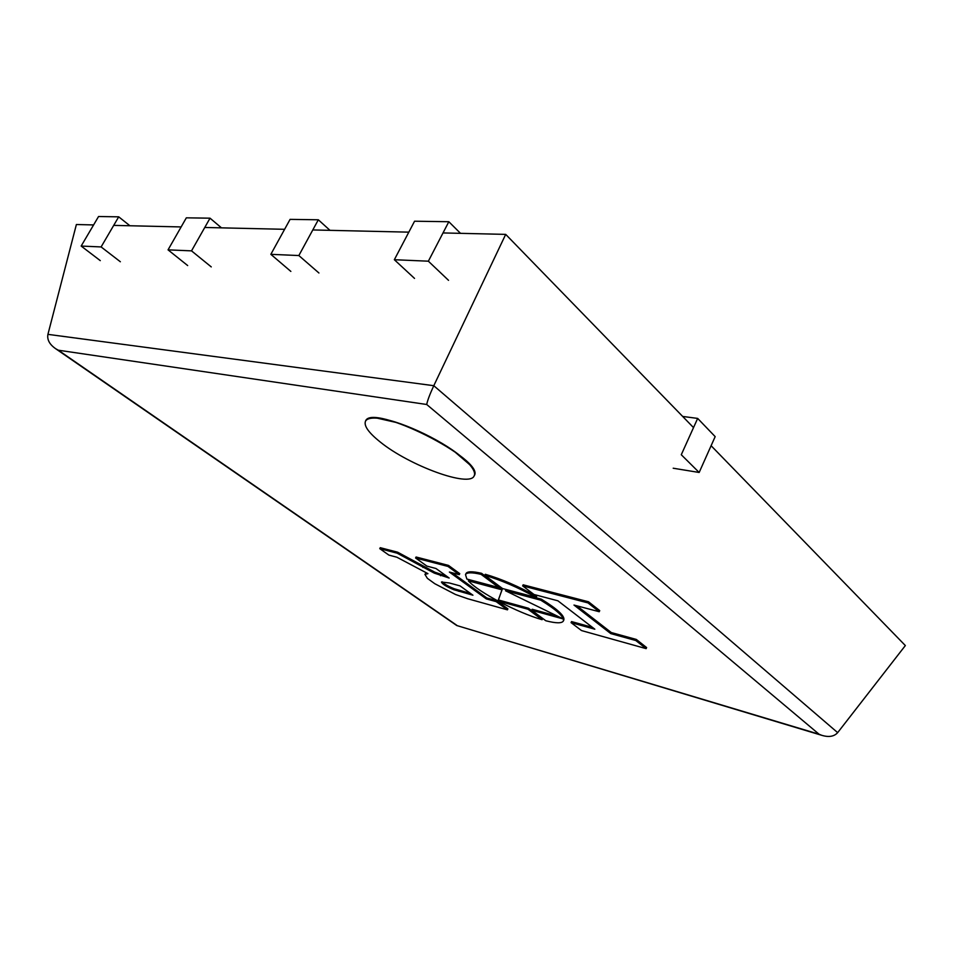 <?xml version="1.0" encoding="UTF-8"?>
<svg xmlns="http://www.w3.org/2000/svg" width="953" height="953" viewBox="0 0 953 953"><rect width="100%" height="100%" fill="white"/><g stroke="black" fill="none" stroke-linecap="round" stroke-linejoin="round"><path stroke-width="1.43" d="M697.667 418.415L681.276 454.736L699.157 472.474L715.167 436.629L697.667 418.415L682.658 416.437M673.199 468.221L699.157 472.474M120.352 261.753L101.113 246.934L81.16 246.065L100.279 260.622M129.918 225.754L118.708 216.831L101.113 246.934M118.708 216.831L98.552 216.522L81.16 246.065M211.256 266.9L191.517 250.865L168.05 249.853L187.681 265.565M221.501 227.862L210.029 218.177L191.517 250.865M210.029 218.177L186.335 217.832L168.05 249.853M448.529 280.337L428.362 261.193L394.339 259.716L414.519 278.407M460.513 233.342L448.827 221.727L428.362 261.193M448.827 221.727L414.567 221.215L394.339 259.716M318.933 272.999L298.849 255.547L270.843 254.332L290.856 271.414M329.988 230.34L318.326 219.786L298.849 255.547M318.326 219.786L290.081 219.369L270.843 254.332M380.354 442.097C409.385 465.672 469.853 487.865 474.165 475.845C486.423 460.228 370.931 402.106 365.476 421.25C363.736 425.86 368.704 432.817 380.354 442.097C409.385 465.672 469.853 487.865 474.165 475.845C475.344 473.343 473.951 469.722 469.96 465.004L461.276 456.713C440.512 439.119 396.496 419.046 376.947 418.153C370.622 417.736 366.798 418.76 365.476 421.25C363.736 425.86 368.704 432.817 380.354 442.097M55.75 348.774L456.725 625.513L819.056 734.215L426.706 404.489L58.324 350.204L55.75 348.774C49.556 344.486 46.947 339.685 47.924 334.36L76.383 224.527L93.608 224.932M819.056 734.215L821.748 735.311C828.836 737.443 834.137 736.55 837.663 732.643L905.35 645.562L711.105 445.718M426.706 404.489C427.54 400.343 429.91 394.077 433.794 385.703L505.698 234.378L443.014 232.937M693.522 427.611L505.698 234.378M408.825 232.151L312.798 229.947M284.613 229.304L204.764 227.469M181.13 226.933L113.705 225.384M434.294 573.134L397.151 553.181L379.77 548.654L388.895 555.111L396.841 557.207L427.945 573.646L424.919 574.373L427.385 578.352L434.771 583.701L455.498 594.481L467.709 598.746L507.437 609.849L496.179 601.629L486.316 598.901L449.375 572.05L459.263 574.659L448.005 566.439L415.591 557.993L426.873 566.094L435.974 568.5L449.161 578.03L434.294 573.134L434.759 572.157L397.639 552.204L380.259 547.689L379.77 548.654M453.95 589.764L472.938 595.208L460.025 585.881L449.375 582.986L441.465 582.057C442.347 584.141 446.504 586.703 453.95 589.764L454.402 588.811L470.484 593.445M446.707 576.267L434.759 572.157M459.263 574.659L459.751 573.646L448.506 565.415L416.08 557.005L415.591 557.993M507.437 609.849L507.889 608.872L496.644 600.64L486.78 597.924L452.306 572.824M426.158 572.836L424.919 574.373M442.132 581.795C444.372 584.118 448.47 586.464 454.402 588.811M397.151 553.181L397.639 552.204M496.179 601.629L496.644 600.64M486.316 598.901L486.78 597.924M448.005 566.439L448.506 565.415M440.536 575.719L441.013 574.742M458.762 591.301L459.227 590.336M542.09 619.712L542.555 618.711L528.486 608.24L498.443 599.985L502.314 588.751L468.84 579.841L468.364 580.853C478.489 592.242 517.11 612.529 542.09 619.712L528.022 609.253L528.486 608.24M528.022 609.253L497.978 600.986L498.443 599.985M497.978 600.986L502.422 588.835M501.933 589.859L502.314 588.751M501.826 589.788L468.364 580.853M481.575 573.313C472.438 571.204 467.244 571.288 466.005 573.575L465.517 574.599L466.851 579.055L498.836 587.56L499.324 586.524L481.575 573.313L481.074 574.361C471.938 572.241 466.756 572.312 465.517 574.599M498.836 587.56L481.074 574.361M531.703 610.265L545.783 620.748C556.016 623.381 561.877 623.465 563.378 620.987C564.438 617.032 556.909 610.099 540.78 600.187L541.28 599.127L506.019 589.74L505.531 590.777L563.175 618.938L531.703 610.265L532.179 609.253L557.696 616.257M563.378 620.987L563.842 619.95C564.915 615.983 557.386 609.05 541.28 599.127M540.78 600.187L505.531 590.777M536.158 597.483L536.658 596.423C518.539 586.357 501.421 578.983 485.28 574.278L484.779 575.326L502.541 588.549L536.158 597.483C518.039 587.429 500.909 580.032 484.779 575.326M571.061 622.631L581.533 630.576L646.134 648.636L635.818 640.523L610.802 633.614L573.992 605.06L599.223 611.731L588.013 602.915L522.649 585.881L533.978 594.481L557.91 600.807L594.827 629.194L571.061 622.631L571.538 621.582L592.421 627.348M646.134 648.636L646.61 647.563L636.306 639.439L611.278 632.542L576.899 605.834M635.818 640.523L636.306 639.439M610.802 633.614L611.278 632.542M599.223 611.731L599.723 610.611L588.525 601.784L523.149 584.808L522.649 585.881M588.013 602.915L588.525 601.784M47.924 334.36L433.794 385.703L837.663 732.643M58.324 350.204L456.809 625.311M422.894 567.476L423.37 566.499M456.725 625.513L821.748 735.311M397.663 422.798L377.293 418.188M469.603 464.587L453.878 451.079"/></g></svg>
